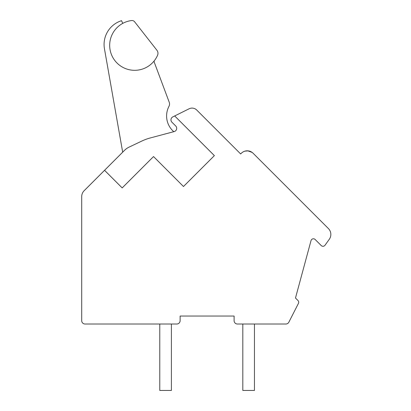 <?xml version="1.0" encoding="UTF-8"?>
<svg xmlns="http://www.w3.org/2000/svg" width="411" height="411" viewBox="0 0 411 411"><rect width="100%" height="100%" fill="white"/><g stroke="black" fill="none" stroke-linecap="round" stroke-linejoin="round"><path stroke-width="0.62" d="M174.696 115.948L172.81 116.888A3.324 3.324 0 0 0 171.937 122.211L175.728 126.002A3.324 3.324 0 0 1 174.233 131.561L150.318 137.942A49.829 49.829 0 0 0 141.78 141.081L129.116 147.102A16.61 16.61 0 0 0 124.502 150.359L104.558 170.303L122.175 187.919L153.534 156.56L183.481 186.512L214.372 155.62L174.696 115.948L189.091 108.792A6.643 6.643 0 0 1 196.746 110.045L240.651 153.95L241.355 153.246A8.307 8.307 0 0 1 253.104 153.246L328.415 228.557A8.307 8.307 0 0 1 329.293 239.269L325.009 245.249A2.492 2.492 0 0 1 321.222 245.557L315.18 239.521A2.492 2.492 0 0 0 311.014 240.63L295.483 298.021L297.975 300.513A2.492 2.492 0 0 1 298.432 303.41L288.846 322.198A3.324 3.324 0 0 1 285.886 324.012L237.424 324.012A3.324 3.324 0 0 1 234.1 320.688L234.1 316.038L180.121 316.038L180.121 320.688A3.324 3.324 0 0 1 176.797 324.012L85.031 324.012A3.324 3.324 0 0 1 81.707 320.688L81.707 196.592A8.307 8.307 0 0 1 84.142 190.719L104.558 170.303M323.899 224.041L322.656 222.798M323.164 223.312L322.727 222.875M244.447 151.294L244.704 151.207M252.313 152.553L253.073 153.221M249.806 151.222L250.88 151.659M248.249 150.878L247.011 150.816M245.537 150.991L244.833 151.166M244.776 151.186L243.785 151.561M244 151.469L243.081 151.926M242.675 152.178L243.014 151.962M242.644 152.193L242.362 152.394M242.331 152.409L242.053 152.625M241.658 152.964L241.945 152.712M250.129 151.335L248.932 150.991M246.122 150.888L247.288 150.816M251.881 152.24L251.008 151.721M248.259 150.878L244.997 151.12M247.818 150.837L246.754 150.827M243.04 151.947L243.528 151.685L243.04 151.947M252.205 152.471L251.27 151.865M242.819 324.012L242.819 390.45L254.445 390.45L254.445 324.012M159.771 324.012L159.771 390.45L171.397 390.45L171.397 324.012M131.602 20.55A24.973 24.973 0 0 0 114.643 60.278A24.973 24.973 0 0 0 157.552 55.31A4.983 4.983 0 0 0 156.91 50.25L134.623 21.798A3.324 3.324 0 0 0 131.602 20.55M173.791 131.679A20.74 20.74 0 0 1 168.978 106.326A4.983 4.983 0 0 0 169.234 102.267L154.228 62.138A1.659 1.659 0 0 1 154.464 60.545M122.766 23.376L121.548 20.684A24.917 24.917 0 0 0 104.456 48.791L122.684 152.173M156.91 50.25L134.623 21.798L156.91 50.25M324.618 224.76L323.986 224.129M242.274 152.455L242.588 152.234L242.274 152.455M246.004 150.904L248.583 150.924M252.883 153.036L252.333 152.568M250.284 151.397L250.006 151.294L250.284 151.397M248.814 150.965L250.309 151.407M245.167 151.073L247.89 150.842L252.154 152.435M252.493 152.697L252.919 153.072M266.934 167.082L266.534 166.681M323.858 224.005L323.318 223.461M266.98 167.123L266.446 166.594M247.669 150.827L248.229 150.873M252.051 152.358L248.691 150.945L251.059 151.751M249.98 151.284L248.963 150.996M246.903 150.822L246.066 150.899M243.815 151.546L244.252 151.366L243.815 151.551M248.902 150.986L249.236 151.058M248.737 150.95L249.924 151.263M243.918 151.505L244.252 151.366M248.896 150.986L249.683 151.186M251.126 151.787L250.808 151.623"/></g></svg>
